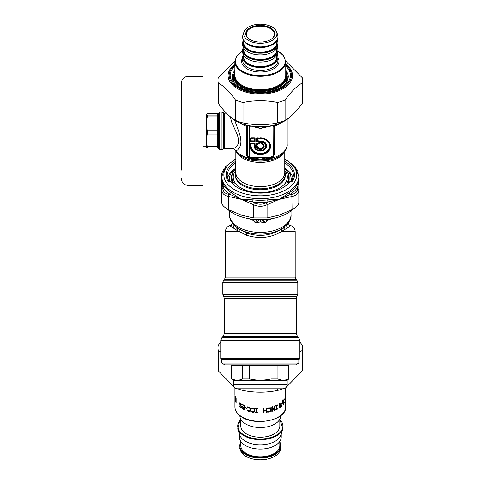 <?xml version="1.0" encoding="UTF-8"?>
<svg xmlns="http://www.w3.org/2000/svg" width="484" height="484" viewBox="0 0 484 484"><rect width="100%" height="100%" fill="white"/><g stroke="black" fill="none" stroke-linecap="round" stroke-linejoin="round"><path stroke-width="0.73" d="M221.787 359.648L298.846 359.648L299.886 358.602L220.746 358.602L221.787 359.648L221.787 363.048L298.846 363.048L298.846 359.648M221.787 363.048L224.909 364.851L295.718 364.851L298.846 363.048M234.28 380.472L231.679 378.972L231.679 365.269L288.948 365.269L289.365 364.851M277.949 365.269L277.949 378.972C281.525 380.563 285.094 380.563 288.67 378.972L288.948 365.269M288.67 365.269L288.67 378.972M231.679 378.972L231.957 378.972C235.533 380.563 239.102 380.563 242.678 378.972L249.593 378.972C256.738 380.563 263.889 380.563 271.034 378.972L277.949 378.972M249.593 378.972L249.593 365.269M271.034 378.972L271.034 365.269M231.957 378.972L231.957 365.269M242.678 378.972L242.678 365.269M233.445 384.635L233.445 380.472L287.181 380.472L287.181 384.635C286.933 387.17 285.542 388.555 283.013 388.803L237.614 388.803C235.085 388.555 233.693 387.17 233.445 384.635L287.181 384.635M232.199 222.737L232.556 223.874L233.941 225.314A28.114 16.129 180 0 1 233.27 224.134M231.237 225.314C229.422 225.217 230.027 226.046 233.04 227.801A3.122 2.759 134.2 0 0 233.941 225.314L234.171 225.121M287.357 224.134A28.114 16.129 180 0 1 286.685 225.314A3.122 2.759 45.8 0 0 287.587 227.801L281.379 231.54C271.028 237.916 259.418 239.156 246.556 235.248L237.668 230.777L237.378 227.801M286.455 225.121L287.605 224.419L288.428 223.13C288.718 224.413 289.226 225.163 289.958 225.375L289.886 225.362C293.171 226.113 294.944 228.17 295.198 231.54L281.379 231.54L281.476 228.993C270.798 235.762 259.23 237.13 246.773 233.088L238.624 228.642M287.587 227.801C290.6 226.046 291.205 225.217 289.39 225.314M233.04 227.801L237.668 230.777M236.004 229.846L236.228 226.966M295.198 231.54L295.198 277.126L225.429 277.126L225.429 231.54L239.253 231.54L239.15 228.993M284.622 229.846L284.102 228.394L284.398 226.966M282.958 230.777L283.249 227.801M282.003 228.642L281.476 228.993M263.344 219.512L264.802 221.805A4.162 2.801 155.5 0 1 263.695 222.174L261.886 219.7A4.162 3.884 -159.9 0 0 262.885 219.627M264.802 221.805L265.347 222.749L262.939 222.174A1.664 0.502 108.3 0 0 262.806 222.398L260.313 222.035L257.821 222.398A1.664 0.502 71.7 0 0 257.688 222.174L256.931 222.174A4.162 2.801 -155.5 0 1 255.824 221.805L257.282 219.512M257.821 222.398L256.925 222.767A1.664 0.635 65.7 0 0 256.744 222.543L258.74 219.7A4.162 3.884 159.9 0 1 257.748 219.627M265.438 219.482L267.035 220.414L265.474 222.791L267.628 219.778L271.687 218.695M265.474 222.791L263.701 222.767A1.664 0.635 114.3 0 1 263.883 222.543L260.313 221.745L260.313 219.7L261.904 219.657M260.313 219.682L258.722 219.657M255.824 221.805L255.286 222.749L260.313 222.035M256.925 222.767L255.159 222.791L253.701 220.329L252.442 219.464L248.939 218.695M267.035 220.414L272.782 218.399M262.806 222.398L263.701 222.767M255.159 222.791L253.592 220.408L247.844 218.399M291.501 181.349A31.242 17.92 0 0 0 291.138 179.479M229.489 179.479A31.242 17.92 0 0 0 229.126 181.349M285.735 61.069L302.415 77.876A42.32 24.273 180 0 1 302.633 80.35A42.32 24.273 180 0 1 302.415 82.831C296.644 86.212 290.872 91.942 285.1 100.025A42.32 24.273 180 0 1 277.628 102.505C266.085 100.152 254.542 100.152 243.004 102.505A42.32 24.273 180 0 1 235.526 100.025C229.755 91.942 223.983 86.212 218.217 82.831A42.32 24.273 180 0 1 217.994 80.35A42.32 24.273 180 0 1 218.217 77.876L234.891 61.069M287.913 79.678A28.036 16.081 0 0 0 287.29 78.124M233.336 78.124A28.036 16.081 0 0 0 232.713 79.678M217.994 80.35L217.994 100.775A42.32 24.273 0 0 0 218.217 103.249C223.983 111.332 229.755 117.061 235.526 120.449A42.32 24.273 0 0 0 243.004 122.924C254.542 125.271 266.085 125.271 277.628 122.924A42.32 24.273 0 0 0 285.1 120.449C290.872 117.061 296.644 111.332 302.415 103.249A42.32 24.273 0 0 0 302.633 100.775L302.633 80.35M218.217 82.831L218.217 103.249M235.526 120.449L235.526 100.025M243.004 102.505L243.004 122.924M302.415 103.249L302.415 82.831M285.1 100.025L285.1 120.449M277.628 122.924L277.628 102.505M286.286 387.218L302.415 370.762A42.32 24.273 0 0 0 302.633 368.288L302.633 347.869A42.32 24.273 180 0 1 302.415 350.343L299.886 352.001M237.692 388.803A42.32 24.273 0 0 0 243.004 390.437C254.542 392.79 266.085 392.79 277.628 390.437A42.32 24.273 0 0 0 282.934 388.803M220.746 352.001L218.217 350.343A42.32 24.273 180 0 1 217.994 347.869L217.994 368.288A42.32 24.273 0 0 0 218.217 370.762L234.341 387.218M299.886 342.025L302.415 345.394A42.32 24.273 180 0 1 302.633 347.869M217.994 347.869A42.32 24.273 180 0 1 218.217 345.394L220.746 342.025M277.628 390.437L277.628 388.803M243.004 388.803L243.004 390.437M218.217 350.343L218.217 370.762M302.415 370.762L302.415 350.343M235.762 168.123L235.762 162.993A33.112 18.991 180 0 0 227.202 175.74L228.533 180.913L235.593 183.436A27.074 15.524 0 0 0 236.555 184.549A27.074 15.524 0 0 0 247.336 190.732A27.074 15.524 0 0 0 285.034 183.436L292.094 180.913A1.041 0.817 27.7 0 1 293.014 180.544A3.122 1.791 180 0 1 290.025 181.821L290.025 181.627M230.602 181.627L230.941 181.821A31.762 18.217 0 0 0 245.085 190.877A31.762 18.217 0 0 0 289.686 181.821L290.025 181.821M291.967 181.064A31.762 18.217 0 0 0 291.114 178.112M229.513 178.112A31.762 18.217 0 0 0 228.66 181.064M254.433 202.796L252.715 201.919A39.573 22.7 0 0 0 267.918 201.919L278.832 199.414A52.435 12.003 -17.9 0 1 279.577 199.281A63.156 44.8 134.8 0 0 278.832 199.529L267.083 204.72L267.083 217.915L253.543 217.915L253.543 204.72L254.433 202.796C258.353 204.672 262.274 204.672 266.194 202.796L267.083 204.72C262.57 206.795 258.057 206.795 253.543 204.72L230.481 194.562L228.781 194.302L228.551 196.444C224.213 195.59 221.956 193.346 221.787 189.716L222.9 188.457C223.082 191.694 225.042 193.642 228.781 194.302M222.9 188.457L222.882 187.006A39.573 22.7 0 0 0 230.481 194.562L231.267 192.692L241.05 199.281L228.551 196.444L228.551 209.639C224.219 207.297 221.962 205.059 221.787 202.911L221.787 173.163L222.688 171.584M298.846 202.911C298.664 205.059 296.408 207.297 292.076 209.639L291.852 194.302C295.585 193.642 297.545 191.694 297.727 188.457L298.846 189.716L298.846 202.911M298.846 189.716C298.67 193.346 296.414 195.59 292.076 196.444L279.577 199.281L289.359 192.692A38.526 22.101 0 0 0 296.759 185.336C298.186 182.982 298.882 181.246 298.846 180.139L298.846 189.716M227.226 208.9A38.526 22.101 0 0 0 241.843 216.971A38.526 22.101 0 0 0 293.407 208.9M267.083 217.915L279.577 215.011L292.076 209.639M228.551 209.639L241.05 215.011A66.756 47.359 -134.8 0 0 241.837 215.265L253.543 217.915M296.674 168.91L297.938 171.584M252.914 199.856L241.05 199.281L252.715 201.919A2.081 0.327 96.4 0 0 252.914 199.856A38.526 22.101 0 0 0 267.712 199.856L267.918 201.919L266.194 202.796M278.832 199.529L278.863 199.287A35.58 1.664 -2.5 0 1 279.577 199.281L290.146 194.562A2.081 1.289 56.7 0 1 289.359 192.692M278.863 199.287L267.712 199.856M291.852 194.302L290.146 194.562A39.573 22.7 0 0 0 297.745 187.006L297.727 188.457M221.787 180.108L221.787 180.139C221.745 181.246 222.44 182.982 223.868 185.336A2.081 1.615 149.1 0 1 222.882 187.006L221.787 180.139L221.787 176.593A38.526 22.101 0 0 0 260.313 198.694A38.526 22.101 0 0 0 298.846 176.593L298.846 180.139L298.846 173.163L298.846 180.139L297.745 187.006L296.759 185.336M288.664 181.869A28.846 16.547 0 0 0 289.16 178.814L289.16 177.447A28.846 16.547 180 0 1 287.962 182.159M290.763 181.567A30.825 17.678 0 0 0 291.138 178.814A30.825 17.678 0 0 0 284.786 168.063M284.786 168.692A28.846 16.547 180 0 1 289.16 177.447M232.665 182.159A28.846 16.547 180 0 1 231.467 177.447L231.467 178.814A28.846 16.547 0 0 0 231.963 181.869M231.467 177.447A28.846 16.547 180 0 1 235.841 168.692M284.786 168.807A28.429 16.305 180 0 1 287.127 182.528M233.506 182.528A28.429 16.305 180 0 1 235.841 168.807M187.98 76.387L203.056 76.387L203.056 185.36L187.98 185.36L187.98 76.387C183.962 76.781 181.76 78.983 181.367 83L181.367 170.09M203.056 115.004L206.232 115.004L206.232 123.886L207.225 130.898L217.6 130.898L217.6 116.88L207.225 116.88L206.232 123.886L206.232 114.405L207.225 115.083L217.6 115.083L217.6 113.734L207.225 113.734L206.232 114.405M206.269 147.469L206.232 140.354L206.232 146.743L203.056 146.743M218.659 113.28L218.659 148.576L219.7 149.617L219.7 112.131L218.659 113.28M235.841 168.063A30.825 17.678 0 0 0 229.489 178.814A30.825 17.678 0 0 0 229.864 181.567M284.786 171.536A24.993 14.332 180 0 1 285.306 174.446A24.993 14.332 180 0 1 266.496 188.337A24.993 14.332 180 0 1 238.382 181.319A24.993 14.332 180 0 1 235.321 174.446A24.993 14.332 180 0 1 235.841 171.536M290.273 116.765A34.467 19.771 180 0 1 260.313 126.76A34.467 19.771 180 0 1 230.36 116.765M260.707 143.155L261.299 143.573A17.14 8.434 47.9 0 1 261.596 143.566L261.88 141.733L261.318 142.078A0.623 0.357 -0 0 0 261.759 142.187A5.209 4.265 180 0 1 263.998 149.302A5.209 4.265 180 0 1 255.31 147.469L256.708 147.469A0.623 0.333 -26.1 0 0 257.119 147.227L256.708 147.003L256.708 147.469A3.884 3.182 180 0 0 263.06 148.534A3.884 3.182 180 0 0 261.759 143.331A0.623 0.357 0 0 1 261.318 143.228A0.623 0.484 91.1 0 0 261.596 143.566A3.442 2.819 180 0 1 262.745 148.171A3.442 2.819 180 0 1 257.119 147.227A17.14 16.71 61.5 0 1 257.355 146.803L256.931 146.247L254.905 146.247L254.179 146.973A6.262 5.13 180 0 0 260.743 151.044A6.262 5.13 180 0 0 266.563 146.277A6.262 5.13 180 0 0 261.59 140.905L260.707 141.491L260.707 143.155L261.299 143.573A3.122 2.559 180 0 1 262.522 147.802A3.122 2.559 180 0 1 257.355 146.803L257.633 146.658L256.931 146.247M261.59 140.905L261.88 141.733A5.651 4.628 180 0 1 264.306 149.453A5.651 4.628 180 0 1 254.887 147.463A0.623 0.345 -19.4 0 0 255.31 147.469L254.905 146.555L256.931 146.555A19.886 19.584 0 0 0 256.708 147.003L255.31 147.003L254.887 147.463L254.469 146.991A5.971 4.888 180 0 0 260.719 150.875A5.971 4.888 180 0 0 266.273 146.331A5.971 4.888 180 0 0 261.529 141.207L260.707 141.491M251.117 145.926L250.821 145.999A9.492 7.774 180 0 0 260.313 153.773A9.492 7.774 180 0 0 269.806 145.999A9.492 7.774 180 0 0 260.313 138.218L256.871 138.382L256.871 141.31L257.192 138.46A0.417 0.333 -76.2 0 1 257.488 138.218L257.167 137.886L256.429 138.484L256.429 141.413A0.623 0.357 0 0 0 256.871 141.31L259.926 141.401L259.926 143.01L259.188 143.609L257.488 143.609L257.488 145.006L256.75 145.605L254.784 145.605L254.342 145.073L254.342 143.681A0.417 0.333 76.2 0 0 254.052 143.439L251.117 143.609L251.117 145.926A9.202 7.538 180 0 0 260.313 153.464A9.202 7.538 180 0 0 269.515 145.926A9.202 7.538 180 0 0 260.313 138.388L257.488 138.388L257.488 141.104L259.188 141.104L259.188 140.796L257.192 140.862L257.167 142.018L258.867 142.018L258.867 141.552L259.309 141.915A0.623 0.357 180 0 1 258.867 142.018L258.867 143.107L257.167 143.107L256.429 143.706A0.623 0.357 0 0 0 256.871 143.603L257.167 143.107M251.117 143.439L254.663 143.603A0.623 0.357 0 0 0 255.104 143.706L254.372 143.107L251.117 143.439A0.417 0.333 -76.2 0 0 250.821 143.681L250.5 146.18L250.5 143.603A0.623 0.357 0 0 1 250.059 143.706L250.797 143.107L251.117 143.439M257.488 143.439A0.417 0.333 -76.2 0 0 257.192 143.681L258.867 143.361A0.623 0.502 -76.2 0 0 259.309 142.998L259.63 141.467L259.63 143.076L259.309 142.998A0.623 0.357 0 0 1 258.867 143.107L257.488 143.439M255.104 143.706L255.104 145.097A0.623 0.357 -0 0 1 254.663 144.994L254.052 145.006L254.052 143.609L254.663 143.603L254.663 144.994A0.623 0.502 76.2 0 0 255.104 145.357L256.429 145.357A0.623 0.502 -76.2 0 0 256.871 144.994L256.871 143.603L257.192 143.681L257.192 145.073L256.871 144.994A0.623 0.357 180 0 1 256.429 145.097L256.429 143.706M255.104 141.413L255.104 138.484A0.623 0.357 180 0 1 254.663 138.382L254.342 138.46A0.417 0.333 76.2 0 0 254.052 138.218L251.117 138.218A0.417 0.333 -76.2 0 0 250.821 138.46L254.372 138.14L250.5 138.382A0.623 0.357 -0 0 1 250.059 138.484L250.059 141.413A0.623 0.357 0 0 0 250.5 141.31L254.663 141.31A0.623 0.357 180 0 0 255.104 141.413L254.372 142.018L254.342 140.862L251.117 140.796L251.117 141.104L254.052 141.104L254.052 138.388L254.663 141.31L254.372 137.886L250.797 137.886L250.059 138.484M250.797 137.886L251.117 138.218L250.797 142.018L254.372 142.018M269.891 125.979L269.951 126.239A63.083 51.673 180 0 0 271.064 126.07L271.064 156.81L273.115 155.824L272.934 156.671L270.066 158.534L260.313 157.651L250.591 158.534L250.591 157.651L249.562 156.81A2.081 1.192 0 0 1 247.512 155.824L247.512 126.003A2.081 2.015 27.9 0 0 247.282 125.289M273.242 127.05A2.081 1.192 180 0 1 274.216 126.233L274.216 154.692A2.081 1.192 180 0 0 273.242 155.503L273.115 126.003L272.988 156.526M248.534 157.748L247.384 155.503L247.639 156.526M273.345 125.289A2.081 2.015 152.1 0 0 273.115 126.003L272.903 125.392M270.986 125.786L272.843 125.671M271.064 156.81L270.036 157.651L270.036 158.534A2.081 0.932 -89.8 0 0 269.346 159.224L266.817 159.266L260.313 157.651L253.81 159.266L251.281 159.224A2.081 0.932 -90.2 0 0 250.591 158.534L247.693 156.671M246.386 125.072L246.41 126.233A2.081 1.192 180 0 1 247.384 127.05L247.784 125.671L249.641 125.786M256.429 138.484A0.623 0.357 0 0 0 256.871 138.382L260.313 138.388M232.338 148.467L235.163 147.832L237.329 145.775L238.552 142.901L238.654 139.713L237.19 134.401L231.618 121.956L230.336 116.741M264.663 126.602L260.313 128.46L250.736 125.979M281.295 122.676A26.868 15.409 180 0 1 274.216 126.233L274.24 125.072M269.951 126.239L260.313 128.46L255.963 126.602M234.722 120.232L239.598 133.874L240.681 138.261L240.971 142.175L240.076 146.483L237.765 149.865L236.029 150.905L233.203 148.552M274.216 154.692L272.722 157.984L269.346 159.224M272.31 157.615L272.722 157.984A26.868 15.409 180 0 0 287.181 144.317C287.696 148.183 284.919 152.26 278.838 156.55A25.948 14.883 0 0 1 241.788 156.55C238.703 154.759 236.41 152.539 234.922 149.889L236.029 150.905A26.868 15.409 180 0 0 247.905 157.984L246.41 154.692A2.081 1.192 180 0 1 247.384 155.503L247.384 127.05M248.316 157.615L248.117 158.135L251.281 159.224M267.319 158.437A2.081 0.756 -83 0 0 266.817 159.266A26.868 15.409 180 0 1 253.81 159.266A2.081 0.756 -97 0 0 253.307 158.437M272.147 157.766L272.51 158.135M248.48 157.766L248.117 158.135M217.6 116.88L217.6 115.083M207.225 115.083L207.225 116.88M207.225 130.898L207.225 134.02L206.232 140.354L207.225 146.688L217.6 146.688L217.6 148.019L207.225 148.019L206.232 147.342M207.225 146.688L207.225 148.019M206.232 140.354L206.232 123.886M217.6 146.688L217.6 134.02L207.225 134.02M217.6 134.02L217.6 130.898M250.119 39.7A14.018 8.04 180 0 1 246.296 34.182A14.018 8.04 180 0 1 260.313 26.142A14.018 8.04 180 0 1 274.331 34.182A14.018 8.04 180 0 1 270.508 39.7M242.672 51.002L236.918 55.848L234.867 61.698L234.867 75.135A25.446 14.593 180 0 0 260.313 89.728A25.446 14.593 180 0 0 285.76 75.135L285.76 61.698L283.709 55.848L277.955 51.002M234.867 70.761L233.336 76A26.977 15.476 0 0 0 260.313 91.476A26.977 15.476 0 0 0 287.29 76L287.29 81.124M245.769 33.747A14.55 8.343 0 0 0 249.925 39.591A14.55 8.343 0 0 0 270.701 39.591A14.55 8.343 0 0 0 265.813 26.027A14.55 8.343 0 0 0 245.769 33.747M243.664 33.747A16.65 9.547 0 0 0 261.88 43.258A16.65 9.547 0 0 0 276.666 31.956A16.65 9.547 0 0 0 260.313 24.2A16.65 9.547 0 0 0 243.96 31.956A16.65 9.547 0 0 0 243.664 33.747M243.313 54.656A17.642 10.122 0 0 0 242.672 57.366A17.642 10.122 0 0 0 260.313 67.488A17.642 10.122 0 0 0 277.955 57.366A17.642 10.122 0 0 0 277.314 54.656M277.955 57.366L277.955 60.397A17.642 10.122 180 0 1 260.313 70.519A17.642 10.122 180 0 1 242.672 60.397L242.672 57.366M276.666 31.956L277.641 34.884A17.642 10.122 180 0 1 277.955 36.784A17.642 10.122 180 0 1 260.313 46.9A17.642 10.122 180 0 1 242.672 36.784A17.642 10.122 180 0 1 242.986 34.884L243.96 31.956M277.955 36.784L277.955 37.214A17.642 10.122 180 0 1 260.313 47.335A17.642 10.122 180 0 1 242.672 37.214A17.642 10.122 180 0 1 242.678 37.002M243.785 40.85L243.785 42.852A16.529 9.48 180 0 0 260.313 52.332A16.529 9.48 180 0 0 276.842 42.852L276.842 40.85M243.404 40.184A17.642 10.122 0 0 0 242.672 43.064A17.642 10.122 0 0 0 260.313 53.186A17.642 10.122 0 0 0 277.955 43.064A17.642 10.122 0 0 0 277.223 40.184M243.785 48.333L243.785 49.997A16.529 9.48 180 0 0 260.313 59.484A16.529 9.48 180 0 0 276.842 49.997L276.842 48.333M242.672 43.064L242.672 44.8A17.642 10.122 0 0 0 260.313 54.916A17.642 10.122 0 0 0 277.955 44.8L277.955 43.064M243.313 47.511A17.642 10.122 0 0 0 242.672 50.215A17.642 10.122 0 0 0 260.313 60.337A17.642 10.122 0 0 0 277.955 50.215A17.642 10.122 0 0 0 277.314 47.511M243.785 55.485L243.785 57.148A16.529 9.48 180 0 0 260.313 66.629A16.529 9.48 180 0 0 276.842 57.148L276.842 55.485M242.672 50.215L242.672 51.951A17.642 10.122 0 0 0 260.313 62.067A17.642 10.122 0 0 0 277.955 51.951L277.955 50.215M234.928 395.132L235.133 396.94A25.392 14.562 180 0 1 235.127 396.91L235.133 399.106L234.922 397.455A25.392 14.562 0 0 0 234.922 397.485L234.97 394.89M234.922 397.485L234.922 396.039M234.928 398.144L234.922 406.832A25.392 14.562 180 0 0 239.513 415.187A25.392 14.562 180 0 0 267.948 420.723A25.392 14.562 180 0 0 285.705 406.832C286.945 420.868 252.255 427.051 239.61 415.417C236.537 412.87 234.97 410.009 234.922 406.832M241.48 407.74L239.58 406.608L239.58 405.919A25.392 14.562 0 0 0 239.61 405.943L240.5 407.092L241.401 406.79L240.705 406.996L241.401 406.79L239.683 403.535L239.955 402.833M241.879 404.848L240.82 403.583L239.889 403.868L241.462 406.215L241.389 407.794L240.53 407.613L239.58 406.608M240.5 407.092L241.201 406.893L239.465 403.62L239.762 402.912M239.786 402.906L241.716 404.249L241.716 404.969A25.392 14.562 180 0 1 241.685 404.951L240.615 403.68L239.889 403.868M246.846 408.399A25.126 14.411 180 0 1 245.352 407.812L245.352 407.474M245.194 407.933L245.194 407.407A25.392 14.562 0 0 0 246.846 408.054L246.846 408.581A25.392 14.562 180 0 1 245.194 407.933L245.352 407.812M253.882 411.479L254.33 410.232L253.864 408.853L252.769 408.242L251.287 408.502A25.126 14.411 180 0 1 251.238 408.496L251.238 407.927M254.148 411.122L253.81 411.624L254.269 410.378L253.797 408.998L252.69 408.387L251.19 408.647A25.392 14.562 180 0 1 251.142 408.635L251.142 407.945L252.696 407.885L254.336 408.72L254.983 410.474L254.342 412.041L252.684 412.374L251.142 411.696L251.142 411.001A25.392 14.562 0 0 0 251.196 411.013L252.69 411.884L253.81 411.624M254.868 411.267L254.403 411.896L252.763 412.229L251.238 411.557L251.238 411.055M266.678 408.169L266.744 412.495A25.392 14.562 180 0 1 266.061 412.592L266 410.747A25.126 14.411 180 0 1 263.629 410.989L263.629 412.689A25.126 14.411 180 0 1 262.969 412.737M266.678 412.35A25.126 14.411 180 0 1 266.061 412.435M263.629 408.508L263.665 410.632A25.392 14.562 0 0 0 266.061 410.378L266.061 408.26A25.392 14.562 0 0 0 266.744 408.163L266.744 412.495M263.629 412.689L263.665 412.84A25.392 14.562 180 0 1 262.969 412.888L262.969 408.556A25.392 14.562 0 0 0 263.665 408.508L263.665 410.632M263.629 410.989L263.665 412.84M266.061 410.892A25.392 14.562 180 0 1 263.665 411.14M274.9 405.991L275.051 410.263A25.392 14.562 180 0 1 274.228 410.589L272.274 407.649L272.274 411.079A25.126 14.411 180 0 1 271.82 411.219M274.9 410.142A25.126 14.411 180 0 1 274.132 410.444M272.389 406.711L274.513 409.881L274.513 406.143A25.392 14.562 0 0 0 275.051 405.931L275.051 410.263M272.274 411.079L272.401 411.212A25.392 14.562 180 0 1 271.82 411.388L271.82 407.056A25.392 14.562 0 0 0 272.516 406.844L274.513 409.881M272.401 407.782L272.401 411.212M282.45 401.847L281.791 406.082A25.126 14.411 180 0 1 281.748 406.118M282.015 406.161A25.392 14.562 180 0 1 281.694 406.457L282.735 399.966A25.392 14.562 0 0 0 283.013 399.657L281.791 406.082M285.62 395.259L285.614 398.804L285.699 395.271M285.548 399.288L285.669 394.781L285.602 399.59M285.669 394.781L285.705 387.817M283.261 403.22L283.364 403.583M283.757 401.75L284.005 401.901A25.392 14.562 180 0 1 283.92 402.029L283.376 403.583M283.757 401.847A25.126 14.411 180 0 1 283.672 401.968L283.527 402.216M284.126 399.1L284.126 399.469A25.126 14.411 180 0 1 284.108 399.494L283.34 400.498L283.576 401.841M283.073 402.264L283.606 402.234L283.158 401.72L283.358 400.498L283.346 401.787L283.896 401.581A25.392 14.562 0 0 0 284.005 401.417L284.005 401.901M284.078 402.912L283.158 404.249M283.618 403.644L284.314 402.373A25.392 14.562 0 0 0 284.326 402.349L283.4 404.315L283.315 402.325M283.461 401.387L283.588 401.847L283.461 401.387M284.108 399.494L283.582 400.558M283.358 400.498L284.374 398.901L284.374 399.518M283.376 404.303L283.201 403.759M281.198 404.315L280.98 404.225A25.126 14.411 180 0 1 279.927 405.035L280.133 406.826L281.198 404.315A25.392 14.562 180 0 1 280.133 405.132M279.927 405.035L280.133 406.826M281.289 403.771L280.115 407.522A25.392 14.562 180 0 1 279.698 407.812L279.498 405.338A25.126 14.411 180 0 1 279.286 405.477M279.927 403.323L280.133 404.666A25.392 14.562 0 0 0 281.507 403.583L280.115 407.522M279.698 405.435A25.392 14.562 180 0 1 279.286 405.707L279.286 405.241A25.392 14.562 0 0 0 279.698 404.969L279.698 403.481A25.392 14.562 0 0 0 280.133 403.178L280.133 404.666M277.151 408.865L277.326 409.216A25.392 14.562 180 0 1 275.753 409.966L275.753 409.524A25.392 14.562 0 0 0 276.279 409.289L276.116 405.719A25.126 14.411 180 0 1 275.753 405.882M277.151 409.101A25.126 14.411 180 0 1 275.753 409.779M277.151 404.975L277.151 405.211A25.126 14.411 180 0 1 276.648 405.465L276.824 409.028A25.392 14.562 0 0 0 277.326 408.774L277.326 409.216M276.279 405.84A25.392 14.562 180 0 1 275.753 406.076L275.753 405.634A25.392 14.562 0 0 0 277.326 404.884L277.326 405.326A25.392 14.562 180 0 1 276.824 405.58L276.824 409.028M270.132 408.502L268.844 408.048L267.349 408.889M270.417 407.758L271.016 409.276L270.417 411.079L268.838 412.041L267.301 411.963M267.374 408.938L267.422 409.034A25.392 14.562 180 0 1 267.374 409.047L267.374 408.357L268.941 407.691L270.768 408.133M267.882 408.448L267.422 409.034M267.967 412.096L267.374 412.108L267.374 411.412A25.392 14.562 0 0 0 267.428 411.4L268.935 411.69L270.024 411.001L270.459 409.585L270.005 408.387L267.961 408.593M270.52 407.897L271.125 409.416L270.526 411.219L268.045 412.241M257.567 412.731A25.126 14.411 180 0 1 255.594 412.562L255.54 412.265A25.392 14.562 0 0 0 256.205 412.332L256.248 408.738A25.126 14.411 180 0 1 255.594 408.671L255.594 408.381M257.567 408.841A25.126 14.411 180 0 1 256.937 408.798L256.901 412.392A25.392 14.562 0 0 0 257.567 412.441L257.567 412.882A25.392 14.562 180 0 1 255.54 412.707M255.594 408.671L255.54 408.375A25.392 14.562 0 0 0 257.567 408.55L257.567 408.992A25.392 14.562 180 0 1 256.901 408.944M256.248 408.738L256.205 408.889A25.392 14.562 180 0 1 255.54 408.817M256.205 412.332L256.205 408.889M249.817 410.638L250.24 409.44L249.798 408.018L248.776 407.298L247.403 407.419A25.126 14.411 180 0 1 247.36 407.407L247.36 406.832M249.889 410.571L250.137 409.579L249.69 408.151L248.655 407.431L247.27 407.552A25.392 14.562 180 0 1 247.227 407.534L247.227 406.844L248.661 406.935L250.198 407.921L250.815 409.742L250.204 411.243L248.649 411.418L247.227 410.595L247.227 409.9A25.392 14.562 0 0 0 247.276 409.918L248.655 410.928L249.708 410.777M250.531 410.892L248.77 411.285L247.36 410.468L247.36 410.021M244.517 409.615A25.126 14.411 180 0 1 242.26 408.429L242.067 408.024A25.392 14.562 0 0 0 243.972 409.041L244.142 407.74A25.126 14.411 180 0 1 242.381 406.802L242.194 406.397A25.392 14.562 0 0 0 243.972 407.34L244.142 405.616A25.126 14.411 180 0 1 242.26 404.606L242.26 404.309M242.26 404.606L242.067 404.2A25.392 14.562 0 0 0 244.517 405.477L244.517 409.809A25.392 14.562 180 0 1 242.067 408.532M244.142 405.616L243.972 405.731A25.392 14.562 180 0 1 242.067 404.715M243.972 407.34L243.972 405.731M244.142 407.74L243.972 407.855A25.392 14.562 180 0 1 242.194 406.905M243.972 409.041L243.972 407.855M236.138 402.331A25.126 14.411 180 0 1 236.107 402.271L236.059 401.883M235.254 400.746L235.254 396.414A25.392 14.562 0 0 0 235.393 396.862L235.944 401.901L235.944 398.163A25.392 14.562 0 0 0 236.138 398.526L236.138 402.857A25.392 14.562 180 0 1 235.853 402.307L235.369 397.691L235.369 401.121A25.392 14.562 180 0 1 235.254 400.746L235.369 400.74M280.732 415.647L280.732 415.798A20.419 11.713 180 0 1 260.313 427.511A20.419 11.713 180 0 1 239.895 415.798L239.895 415.647M279.837 419.241L279.837 426.029A19.517 11.199 180 0 1 260.313 437.221A19.517 11.199 180 0 1 240.796 426.029L240.796 419.241M282.904 428.939L280.865 435.062A20.921 12.003 180 0 1 260.313 444.808A20.921 12.003 180 0 1 239.762 435.062L237.723 428.939A22.996 13.189 180 0 0 241.474 434.027A22.996 13.189 180 0 0 265.129 439.363A22.996 13.189 180 0 0 282.904 428.939L279.837 419.271M281.234 433.942L281.234 437.076A20.921 12.003 180 0 1 260.313 449.079A20.921 12.003 180 0 1 239.392 437.076L239.392 433.942M279.837 441.396L279.837 445.613A19.517 11.199 180 0 1 260.313 456.811A19.517 11.199 180 0 1 240.796 445.613L240.796 441.396M280.847 448.299L280.157 450.386A20.201 11.586 180 0 1 260.313 459.8A20.201 11.586 180 0 1 240.475 450.386L239.78 448.299A20.909 11.991 180 0 0 243.186 452.927A20.909 11.991 180 0 0 264.694 457.773A20.909 11.991 180 0 0 280.847 448.299L279.837 441.559M221.787 180.139L221.787 189.716M296.238 298.459L224.388 298.459L223.608 296.396L297.019 296.396L296.238 298.459L296.238 333.452L224.388 333.452L223.166 336.392L221.962 337.596L298.664 337.596L297.46 336.392L223.166 336.392M299.886 358.602L299.886 340.542L220.746 340.542L220.746 358.602M297.019 296.396L297.799 294.326L222.828 294.326L223.608 296.396M297.799 294.326L297.799 282.317L222.828 282.317L222.828 294.326M297.799 282.317L296.886 280.109L223.741 280.109L222.828 282.317M295.198 277.126L296.111 279.335L224.516 279.335L223.741 280.109M246.556 235.248A3.122 1.18 108.2 0 0 246.773 233.088M281.319 229.059A29.336 16.825 180 0 1 281.258 229.089A29.336 16.825 180 0 1 239.368 229.089A29.336 16.825 180 0 1 239.314 229.059M239.253 229.023A29.5 16.922 0 0 0 281.373 229.023C288.307 224.219 291.525 219.47 291.035 214.763A30.722 17.618 0 0 1 245.588 230.227A30.722 17.618 0 0 1 229.597 214.763C229.101 219.47 232.32 224.219 239.253 229.023L239.368 229.089M255.189 219.482L253.592 220.414M285.76 65.019A31.176 17.878 180 0 1 269.763 92.39A31.176 17.878 180 0 1 229.144 75.347A31.176 17.878 180 0 1 234.867 65.019M234.867 64.233A32.228 18.489 0 0 0 228.085 75.583A32.228 18.489 0 0 0 270.774 93.067A32.228 18.489 0 0 0 285.76 64.233M234.867 66.072A30.153 17.297 0 0 0 251.892 91.954A30.153 17.297 0 0 0 290.467 75.347A30.153 17.297 0 0 0 285.76 66.072M285.76 70.331A28.036 16.081 180 0 1 288.349 77.083L286.02 83.03L282.402 86.327C278.693 88.893 273.956 90.659 268.203 91.633C250.627 95.052 231.116 85.819 232.278 77.083A28.036 16.081 180 0 1 234.867 70.331M285.572 168.68A33.112 18.991 180 0 1 293.104 178.312M227.522 178.312A33.112 18.991 180 0 1 235.055 168.68M223.868 185.336A38.526 22.101 0 0 0 231.267 192.692M228.533 180.913A1.041 0.817 152.3 0 0 227.613 180.544A34.158 19.59 180 0 1 234.994 161.741A1.041 0.635 -122.4 0 1 235.762 162.993A2.081 1.192 180 0 1 235.841 162.951M284.864 168.123L284.864 162.993A33.112 18.991 180 0 1 293.425 175.74L292.094 180.913M284.786 162.951A2.081 1.192 180 0 1 284.864 162.993A1.041 0.635 -57.6 0 1 285.633 161.741A34.158 19.59 180 0 1 293.014 180.544M234.994 161.741A3.122 1.791 180 0 1 235.841 161.36M230.602 181.821A3.122 1.791 180 0 1 227.613 180.544M284.786 161.36A3.122 1.791 180 0 1 285.633 161.741M235.841 159.399A36.445 20.903 0 0 0 245.539 193.999A36.445 20.903 0 0 0 296.759 174.887A36.445 20.903 0 0 0 284.786 159.399M235.841 170.465A27.074 15.53 0 0 0 235.587 183.436M285.04 183.436A27.074 15.53 0 0 0 284.786 170.465M235.321 174.446L235.321 175.402A24.993 14.332 0 0 0 238.382 182.274A24.993 14.332 0 0 0 266.496 189.292A24.993 14.332 0 0 0 285.306 175.402L285.306 174.446M260.997 143.228L260.997 141.564L261.318 143.228A19.886 11.519 60.2 0 0 260.997 143.228M254.905 146.247L254.179 146.973M257.633 146.658A2.825 2.317 180 0 0 262.31 147.566A2.825 2.317 180 0 0 261.209 143.73M259.188 140.796L259.926 141.401M259.926 143.01L259.188 143.609M257.488 145.006L256.75 145.605M254.784 145.605L254.052 145.006M254.784 145.436L256.75 145.436L256.429 145.097L254.784 145.436M250.059 143.706L250.059 146.283A0.623 0.357 0 0 0 250.5 146.18A9.813 8.04 180 0 0 260.313 154.221A9.813 8.04 180 0 0 270.126 146.18A9.813 8.04 180 0 0 260.313 138.14L257.167 137.886M250.821 140.862L250.821 138.46L250.5 138.382L250.5 141.31L250.821 140.862M270.036 157.651L250.591 157.651M250.676 126.239A63.083 51.679 180 0 1 249.562 126.07L249.562 156.81M250.797 143.107L254.372 143.107M256.429 141.413L257.167 142.018M250.059 146.283A10.255 8.403 180 0 0 260.313 154.686A10.255 8.403 180 0 0 270.568 146.283A10.255 8.403 180 0 0 260.313 137.886M250.059 141.413L250.797 142.018M255.104 138.484L254.372 137.886M235.145 150.234L234.165 149.042L232.84 148.576L224.727 148.576L223.354 149.096L223.354 112.651L221.974 112.131L221.974 149.617L219.7 149.617M224.727 148.576L224.727 113.171L223.354 112.651M239.332 122.676A26.868 15.409 180 0 0 246.41 126.233L246.41 128.32M246.41 126.233L246.41 154.692M278.838 156.55L278.439 156.786A25.386 14.562 180 0 1 242.188 156.786L241.788 156.55M283.467 152.938A24.472 14.036 180 0 1 260.313 162.436A24.472 14.036 180 0 1 237.16 152.938M284.786 151.353L284.786 172.588A24.472 14.036 180 0 1 260.313 186.624A24.472 14.036 180 0 1 235.841 172.588L235.841 151.353M277.955 51.177A24.914 14.29 180 0 1 285.227 61.268A24.914 14.29 180 0 1 250.797 74.475A24.914 14.29 180 0 1 242.672 51.177M234.867 61.698A25.446 14.593 0 0 0 260.313 76.297A25.446 14.593 0 0 0 285.76 61.698M242.672 57.711A18.701 10.727 0 0 0 241.613 61.268A18.701 10.727 0 0 0 263.459 71.838A18.701 10.727 0 0 0 277.955 57.711M234.867 72.576A25.973 14.895 0 0 0 257.694 90.387A25.973 14.895 0 0 0 286.286 75.564A25.973 14.895 0 0 0 285.76 72.576M285.76 71.426A26.451 15.173 180 0 1 286.764 75.564A26.451 15.173 180 0 1 256.665 90.593A26.451 15.173 180 0 1 234.867 71.426M287.599 80.495A27.509 15.778 0 0 0 287.29 79.418M233.336 79.418A27.509 15.778 0 0 0 233.028 80.495M277.949 37.002A17.642 10.122 180 0 1 277.955 37.214C277.459 42.144 273.339 45.435 265.595 47.093C261.039 47.88 256.629 47.668 252.364 46.458C246.199 44.504 242.968 41.424 242.672 37.214L242.672 36.784M243.785 41.364A16.795 9.632 0 0 0 258.825 52.659A16.795 9.632 0 0 0 277.108 43.064A16.795 9.632 0 0 0 276.842 41.364M243.785 48.515A16.795 9.632 0 0 0 258.825 59.81A16.795 9.632 0 0 0 277.108 50.215A16.795 9.632 0 0 0 276.842 48.515M243.785 55.666A16.795 9.632 0 0 0 258.825 66.961A16.795 9.632 0 0 0 277.108 57.366A16.795 9.632 0 0 0 276.842 55.666M279.837 419.507A22.591 12.953 180 0 1 272.486 436.943A22.591 12.953 180 0 1 241.812 433.458A22.591 12.953 180 0 1 240.796 419.507M279.837 442.025A20.497 11.755 180 0 1 269.425 456.146A20.497 11.755 180 0 1 243.525 452.358A20.497 11.755 180 0 1 240.796 442.025M231.679 365.269L231.261 364.851M286.346 380.472L288.948 378.972M296.238 333.452L297.46 336.392M224.388 298.459L224.388 333.452M299.886 340.542L298.664 337.596M220.746 340.542L221.962 337.596M296.111 279.335L296.886 280.109M225.429 277.126L224.516 279.335M232.199 223.13C231.909 224.413 231.4 225.163 230.674 225.375L230.747 225.362C227.456 226.113 225.683 228.17 225.429 231.54M288.428 222.737L288.428 223.13M229.597 210.921L229.597 214.763M291.035 210.921L291.035 214.763M223.953 168.91L221.787 173.163M221.787 176.593L225.574 166.556L235.841 158.776M284.786 158.776L295.052 166.556L298.846 176.593M187.98 185.36C183.962 184.967 181.76 182.764 181.367 178.747M291.138 181.482L291.138 178.814M229.489 181.482L229.489 178.814M272.934 156.683L273.067 156.362M247.699 156.683L247.56 156.362M221.974 112.131L219.7 112.131M223.354 149.096L221.974 149.617M226.445 113.171L224.727 113.171M287.181 119.373L287.181 144.317M234.922 149.889L234.165 149.042M218.659 114.345L217.6 114.345M218.659 147.408L217.6 147.408M287.29 76L285.76 70.761M233.336 81.124L233.336 76M234.922 387.817L234.922 394.539M285.705 397.775L285.705 406.832M240.796 419.271L239.87 420.209L237.723 428.939M240.796 441.559L239.78 448.299"/></g></svg>
